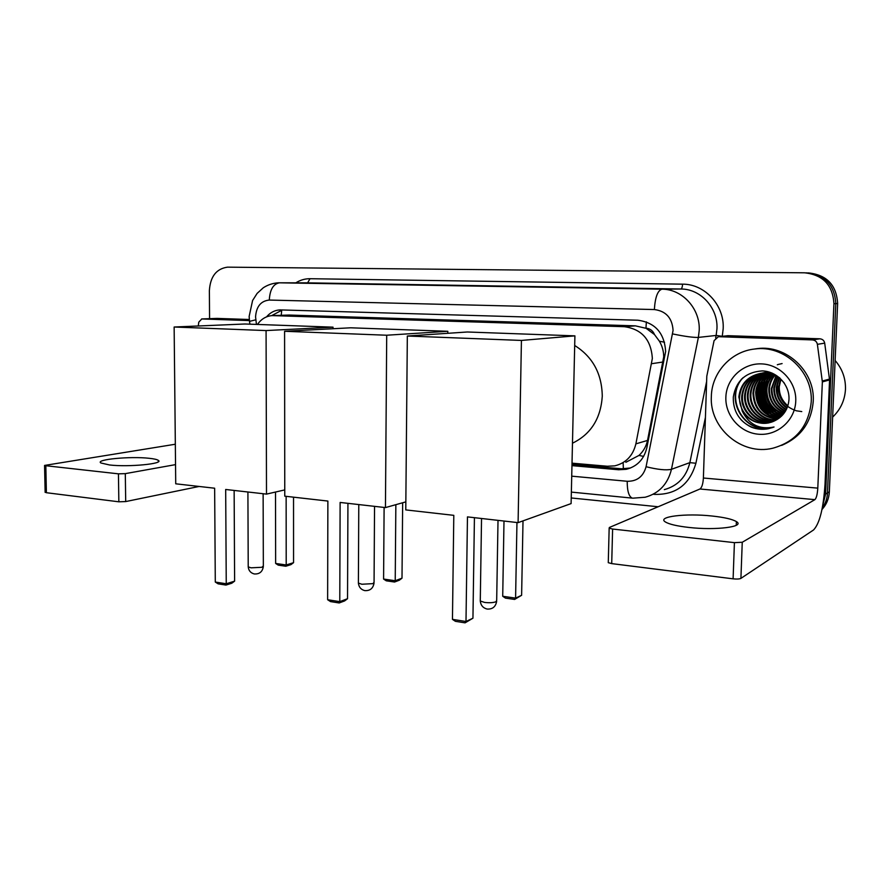 <?xml version="1.0" encoding="UTF-8"?>
<svg xmlns="http://www.w3.org/2000/svg" width="890" height="890" viewBox="0 0 890 890"><rect width="100%" height="100%" fill="white"/><g stroke="black" fill="none" stroke-linecap="round" stroke-linejoin="round"><path stroke-width="1.33" d="M625.848 462.299L638.964 455.435C643.392 451.33 646.24 446.335 647.531 440.439L663.729 356.79C663.662 351.25 662.227 346.054 659.412 341.215L654.517 334.596C652.871 330.657 650.011 328.521 645.962 328.188L646.374 321.868M572.025 463.167L607.392 466.249L614.768 465.848C625.937 463.089 632.979 455.758 635.883 443.854L652.359 358.381C651.068 339.668 641.735 329.1 624.335 326.697L272.173 315.605C266.199 316.05 261.293 318.998 257.444 324.45M645.962 328.188L654.517 334.596M645.461 328.176L635.404 325.851L289.161 315.049L272.74 315.583M571.97 465.637L618.606 469.753L626.137 469.319C637.095 466.56 643.993 459.351 646.852 447.715L665.642 351.45C664.374 332.96 655.107 322.547 637.841 320.222L279.861 309.898C274.665 310.232 270.226 312.557 266.522 316.873M209.573 318.676L209.373 290.652C210.296 276.556 216.337 268.736 227.495 267.156L804.616 272.807C823.028 274.832 832.795 285.134 833.93 303.713L825.609 494.039L822.794 505.164M658.155 506.755L571.235 497.966M807.808 272.907L808.598 272.93C826.843 274.932 836.522 285.123 837.635 303.501L829.347 491.836L827.489 492.938C827.199 498.522 825.464 503.551 822.271 508.012C825.464 503.551 827.199 498.522 827.489 492.938L835.788 303.601L827.489 492.938L825.609 494.039M806.618 272.874C824.941 274.877 834.675 285.123 835.788 303.601C834.675 285.123 824.941 274.877 806.618 272.874L805.806 272.841M271.639 315.639L282.442 309.92M630.487 468.007L621.531 468.785L571.992 464.447M829.347 491.836C828.968 498.656 826.51 504.541 821.982 509.481M688.816 527.436C715.916 530.585 745.531 526.769 736.397 521.607C732.348 519.193 724.204 517.324 711.978 516.011C685.778 513.107 656.631 516.612 665.308 521.907C669.013 524.221 676.856 526.068 688.816 527.436M718.964 336.709L727.92 335.686L718.964 336.709L812.459 339.913L819.857 338.801C822.527 339.09 824.14 340.525 824.696 343.139L829.569 379.941L825.03 484.082C823.473 508.223 819.657 523.509 813.582 529.939L740.914 578.389C739.457 579.067 736.853 579.223 733.104 578.834L734.417 542.644L742.249 542.266L814.884 499.646C816.419 498.155 817.387 494.317 817.799 488.132L822.36 381.899L817.387 344.341C816.82 341.682 815.173 340.214 812.459 339.913M727.92 335.686L819.857 338.801M718.352 336.72L714.08 340.636L706.805 376.181L703.389 478.019C703.011 483.949 701.865 487.598 699.952 488.999L609.361 527.481L609.16 528.193L612.609 529.038L611.708 563.615L733.104 578.834M611.708 563.615L608.27 562.669L608.293 561.957M612.609 529.038L734.417 542.644M763.92 381.154L764.532 377.816M764.732 376.982L765.066 375.714M765.411 374.579L765.789 373.455M766.279 372.131L766.568 371.408M835.131 360.495C842.329 368.849 845.778 378.506 845.467 389.453C844.788 400.378 840.516 409.589 832.64 417.087M711.344 396.384C711.778 372.676 730.957 351.328 754.898 348.991C784.034 344.808 813.304 371.82 811.213 402.091C808.598 426.399 795.771 441.785 772.754 448.237C741.604 455.903 709.308 427.923 711.344 396.384M754.097 349.08L757.179 348.635C786.182 344.486 815.307 371.341 813.226 401.446C811.302 422.617 800.766 437.257 781.631 445.389M768.459 422.95L776.492 419.858C783.934 415.407 788.084 408.788 788.941 399.977C790.064 385.047 777.081 371.252 762.229 370.907C745.664 372.098 736.019 380.831 733.293 397.107C732.993 410.891 738.989 420.903 751.294 427.144C756.856 429.303 762.53 429.837 768.337 428.735L774.044 427C759.526 429.903 748.924 424.608 742.238 411.102C748.579 420.503 757.312 424.452 768.459 422.95L771.674 422.094M795.749 401.201C795.104 420.325 777.626 435.755 759.014 434.264C740.391 433.052 725.083 415.752 725.862 397.218C726.362 378.662 742.928 362.986 761.684 363.899C780.463 364.544 796.683 382.099 795.749 401.201M784.457 383.29C778.35 375.769 770.351 372.476 760.461 373.422C749.747 377.126 743.751 384.658 742.46 396.028C741.314 411.391 756.144 425.231 771.33 421.982L773.032 421.593M772.409 373.222L763.242 372.832C750.548 375.524 743.384 383.323 741.737 396.217C740.591 411.603 755.443 425.464 770.651 422.205L772.698 421.726M761.873 373.266C751.983 377.26 746.465 384.602 745.308 395.305C744.173 410.568 758.925 424.308 774.033 421.07L774.345 421.014M761.529 373.299C751.427 377.215 745.787 384.614 744.596 395.483C743.462 410.768 758.224 424.541 773.354 421.304L774.022 421.17M763.286 373.188C754.197 377.416 749.135 384.558 748.123 394.593C747.055 409.333 760.872 422.795 775.613 420.358M762.93 373.199C753.641 377.371 748.468 384.569 747.422 394.771C746.332 409.667 760.438 423.217 775.301 420.536M764.699 373.188C756.378 377.616 751.783 384.513 750.904 393.881C749.914 408.009 762.652 421.137 776.881 419.635M764.343 373.177C755.832 377.56 751.127 384.524 750.214 394.059C749.202 408.332 762.185 421.537 776.547 419.824M766.123 373.266C758.547 377.849 754.386 384.491 753.652 393.18C754.509 408.844 762.685 417.388 778.16 418.834M765.767 373.244C758.013 377.794 753.741 384.491 752.962 393.358C753.875 409.2 762.163 417.755 777.849 419.034M767.547 373.422C760.716 378.094 756.978 384.458 756.355 392.49C757.056 407.409 764.732 415.897 779.373 417.966M767.191 373.377C760.171 378.039 756.333 384.469 755.688 392.668C756.422 407.765 764.221 416.275 779.073 418.189M768.971 373.666C762.875 378.361 759.559 384.413 759.037 391.811C759.593 405.974 766.757 414.384 780.519 417.021M768.615 373.6C762.33 378.295 758.914 384.424 758.369 391.978C758.959 406.33 766.245 414.762 780.241 417.265M770.406 373.989C765.033 378.651 762.118 384.369 761.673 391.144C762.096 404.561 768.749 412.849 781.631 416.008M770.039 373.9C764.488 378.584 761.484 384.38 761.017 391.311C761.473 404.917 768.259 413.238 781.353 416.275M771.841 374.412C767.18 378.962 764.655 384.324 764.288 390.476C764.599 403.148 770.729 411.291 782.677 414.907M771.485 374.301C766.646 378.884 764.02 384.335 763.631 390.643C763.976 403.504 770.239 411.692 782.421 415.196M773.299 374.924C769.327 379.307 767.18 384.269 766.857 389.82C767.069 401.735 772.676 409.712 783.69 413.716M772.932 374.79C768.782 379.218 766.546 384.28 766.223 389.976C766.457 402.091 772.197 410.112 783.445 414.028M774.756 375.547C771.463 379.685 769.672 384.224 769.405 389.175C769.516 400.322 774.6 408.076 784.646 412.426M774.389 375.38C770.929 379.585 769.049 384.235 768.771 389.33C768.915 400.678 774.122 408.488 784.413 412.76M776.236 376.292L771.919 388.53C771.942 398.898 776.492 406.385 785.547 411.013M775.869 376.092L771.296 388.685C771.341 399.254 776.013 406.819 785.325 411.38M777.749 377.171L774.4 387.895C774.345 397.43 778.338 404.616 786.382 409.456M777.37 376.937L773.788 388.051C773.744 397.797 777.882 405.072 786.182 409.856M779.284 378.228L776.859 387.272C776.703 395.916 780.141 402.736 787.16 407.731M778.895 377.95L776.247 387.428C776.125 396.295 779.696 403.214 786.971 408.176M780.864 379.496L779.284 386.649C779.05 394.337 781.91 400.711 787.861 405.784M780.463 379.151L778.683 386.805C778.461 394.737 781.476 401.234 787.694 406.296M779.918 378.039C774.478 374.078 768.226 372.487 761.161 373.277C748.412 375.981 741.225 383.812 739.568 396.762C738.422 412.226 753.329 426.154 768.604 422.895M771.163 372.721L760.472 373.422C747.7 376.136 740.491 383.979 738.845 396.951L742.238 411.102M769.06 372.009L762.218 373.144M765.979 372.254L761.862 373.188M768.092 371.742L764.955 372.565M764.621 372.676L763.62 373.055M768.137 371.764L764.61 372.599M764.276 372.71L763.264 373.066M768.27 371.798L767.669 371.987M767.336 372.098L766.346 372.465M766.012 372.599L765.033 373.032M768.181 371.764L767.325 372.02M766.991 372.131L766.001 372.487M765.667 372.61L764.677 373.032M768.37 372.031L767.391 372.443M767.069 372.587L766.09 373.066M769.694 372.209L769.127 372.498M768.815 372.676L767.859 373.233M769.472 372.131L768.782 372.476M768.459 372.643L767.503 373.188M769.861 372.776L768.927 373.388M801.768 411.58L796.428 410.813M796.194 410.746C784.513 406.663 778.383 398.464 777.816 386.16M764.043 382.021C760.75 393.725 763.62 403.915 772.676 412.615M761.54 382.389C758.091 394.348 761.017 404.75 770.317 413.572M758.992 382.778C755.399 394.993 758.38 405.584 767.937 414.54M741.826 378.817C724.082 399.265 744.596 433.975 770.829 427.868M770.551 374.034L768.459 377.571M767.403 379.986C763.297 392.69 766.357 403.57 776.581 412.615M778.672 414.084L781.821 415.819M764.933 380.375C760.672 393.324 763.787 404.383 774.256 413.539M762.43 380.775C758.024 393.959 761.184 405.195 771.897 414.473M782.099 363.576L778.583 364.366M778.427 364.422L777.326 364.767M759.893 381.176C755.343 394.615 758.547 406.018 769.505 415.407M743.094 377.649C723.926 397.763 744.329 433.997 771.163 427.745M740.825 419.502C748.245 427.245 757.446 430.315 768.426 428.702L772.943 427.434M574.684 345.487C592.707 356.79 601.896 373.711 602.274 396.25C600.75 418.623 590.815 434.276 572.47 443.209M453.8 515.343L452.454 619.362L465.993 621.487L467.461 516.89L518.091 522.641L521.429 340.436L407.331 336.02L405.773 509.903L453.8 515.343M452.454 619.362L455.402 621.32L465.07 622.844L465.993 621.487L472.946 618.205L474.426 517.68M407.331 336.02L467.339 331.992L574.907 335.864L571.102 503.595L518.091 522.641M574.907 335.864L521.429 340.436M465.07 622.844L472.946 618.205M523.009 520.873L521.618 595.288L514.609 599.437L505.431 598.113L502.716 596.267L503.996 521.039M516.957 522.508L515.588 598.125L521.618 595.288M502.716 596.267L515.588 598.125L514.609 599.437M327.876 501.059L327.631 599.727L339.78 601.629L340.125 502.45L385.448 507.589L386.705 335.23L284.589 331.28L284.767 496.175L327.876 501.059M327.631 599.727L330.524 601.596L339.201 602.964L339.78 601.629L347.534 598.714L347.934 503.34M405.84 501.871L385.448 507.589M284.589 331.28L350.704 327.798L447.803 331.291L386.705 335.23M447.781 333.305L447.803 331.291M339.201 602.964L344.641 600.906L347.534 598.714M402.658 502.772L402.002 578.177L399.321 580.224L394.559 582.027L386.26 580.814L383.59 579.056L384.113 507.445M395.85 504.675L395.227 580.736L402.002 578.177M383.59 579.056L395.227 580.736L394.559 582.027M214.646 488.221L215.291 582.049L226.249 583.773L225.682 489.478L266.499 494.106L266.077 330.568L174.14 327.019L175.731 483.804L214.646 488.221M215.291 582.049L218.128 583.84L225.949 585.075L226.249 583.773L234.615 581.148L234.137 490.435M284.756 489.912L266.499 494.106M174.14 327.019L244.928 323.993L333.027 327.164L266.077 330.568M333.016 328.733L333.027 327.164M225.949 585.075L231.812 583.228L234.615 581.148M293.533 497.165L293.555 562.669L290.963 564.616L285.801 566.24L278.259 565.139L275.644 563.448L275.511 492.036M286.135 496.331L286.202 564.972L293.555 562.669M275.644 563.448L286.202 564.972L285.801 566.24M109.548 464.969C128.75 467.272 164.672 463.723 158.275 460.341C157.007 459.474 153.959 458.795 149.142 458.294C130.485 456.136 94.974 459.44 100.848 462.967L109.548 464.969M216.782 318.42L201.819 318.954L249.411 320.589M217.127 318.409L249.3 319.499M199.104 486.463L125.701 501.571L118.848 501.804L118.437 473.836L125.301 473.636L175.53 464.625M175.33 444.232L44.567 465.426L45.824 465.726L46.391 492.715L118.848 501.804M46.391 492.715L45.134 492.137M45.824 465.726L118.437 473.836M201.819 318.954L198.782 322.147L198.281 325.985M663.206 361.974L651.758 363.687M623.367 468.885L623.145 463.156M638.964 455.435L643.648 456.381M659.412 341.215L664.552 342.216M281.251 315.294L281.718 310.031M635.404 325.851L624.335 326.697M647.531 440.439L635.883 443.854M289.161 315.049L273.597 315.594M571.725 476.161L627.205 481.279C637.018 481.434 643.314 476.584 646.073 466.716L673.074 330.413C672.239 318.019 666.009 311.066 654.361 309.553L269.292 300.064C260.904 300.909 256.331 306.494 255.564 316.829L256.442 324.405M249.567 321.802L249.144 316.451L252.593 300.509L257.121 293.4L263.318 287.748C267.957 284.756 273.03 283.109 278.526 282.809L661.926 289.183C682.274 289.016 700.374 308.741 699.206 330.413L698.383 337.41L716.15 335.452L716.962 328.71C718.108 307.84 700.586 288.827 680.839 289.005L306.961 282.842M295.825 282.831C300.242 280.05 304.97 278.681 310.02 278.715L682.585 284.166C682.396 287.092 681.818 288.694 680.839 289.005L661.926 289.183C657.688 290.44 655.162 297.227 654.361 309.553M249.912 324.171L249.512 321.368L255.775 319.81M682.585 284.166C704.758 283.932 724.493 305.259 723.181 328.71L722.268 336.275M705.425 417.399L695.902 463.256C689.717 484.494 676.011 494.862 654.773 494.384L653.204 494.228M833.93 303.713L837.635 303.501M672.662 333.928C684.688 336.431 693.254 337.588 698.383 337.41L671.46 469.308L689.861 462.633L706.627 381.51M646.073 466.716C657.766 469.62 666.221 470.476 671.46 469.308C667.812 484.06 659.056 493.372 645.206 497.232L632.846 498.178M664.329 489.634C677.791 485.873 686.301 476.873 689.861 462.633L695.902 463.256M715.638 337.911L716.15 335.452L722.246 336.286M269.292 300.064C269.915 289.584 273.33 283.832 279.538 282.809L307.628 282.842L310.02 278.715M654.773 493.438L654.773 494.384M627.205 481.279C627.194 491.091 628.896 496.709 632.301 498.122L571.369 492.103M621.531 468.785L618.606 469.753M699.952 488.999L814.884 499.646M703.389 478.019L817.799 488.132M829.569 379.941L822.36 381.899M742.249 542.266L740.914 578.389M822.327 381.009L829.536 379.062M824.696 343.139L817.387 344.341M480.3 599.949L480.277 601.006L484.572 602.419C489.4 602.986 493.216 602.764 496.019 601.74L496.687 600.294L498.011 520.361M358.392 582.238L358.392 583.095L361.863 584.24L373.021 583.64L374.067 582.205L374.545 506.354M248.221 566.196L248.221 566.897L251.069 567.82L261.938 567.286L263.34 565.895L263.129 493.716M125.301 473.636L125.701 501.571M629.03 468.351L626.137 469.319M280.506 309.876L279.861 309.898M736.264 525.3L736.397 521.607M609.16 528.193L608.27 562.669M754.898 348.991L757.179 348.635M770.651 422.205L771.33 421.982M773.354 421.304L774.033 421.081M760.461 373.422L761.161 373.277M763.242 372.832L763.932 372.688M481.534 518.492L480.277 601.006C480.756 605.311 483.025 607.992 487.064 609.049C492.448 609.405 495.652 606.835 496.665 601.34M358.781 504.574L358.392 583.095C358.837 587.111 360.962 589.614 364.744 590.615C370.018 590.938 373.121 588.423 374.056 583.072M247.91 491.992L248.221 566.897C248.644 570.657 250.657 573.004 254.262 573.95C259.446 574.273 262.472 571.814 263.34 566.596M158.298 461.765L158.275 460.341M44.567 465.426L45.134 492.381M201.618 318.954L216.915 318.409"/></g></svg>
